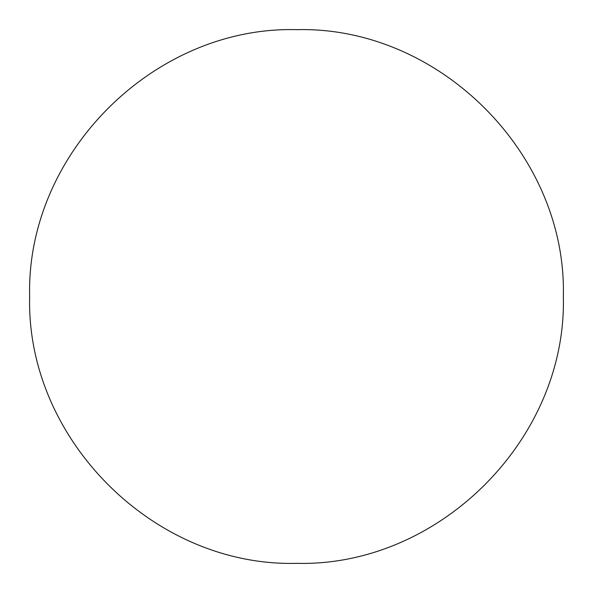 <?xml version="1.0" encoding="UTF-8"?>
<svg xmlns="http://www.w3.org/2000/svg" width="593" height="593" viewBox="0 0 593 593"><rect width="100%" height="100%" fill="white"/><g stroke="black" fill="none" stroke-linecap="round" stroke-linejoin="round"><path stroke-width="0.89" d="M29.65 296.5C25.996 153.906 153.906 25.996 296.5 29.65C439.094 25.996 567.004 153.906 563.35 296.5C567.004 439.094 439.094 567.004 296.5 563.35C153.906 567.004 25.996 439.094 29.65 296.5C25.996 439.094 153.906 567.004 296.5 563.35C439.094 567.004 567.004 439.094 563.35 296.5C567.004 153.906 439.094 25.996 296.5 29.65C153.906 25.996 25.996 153.906 29.65 296.5"/></g></svg>
